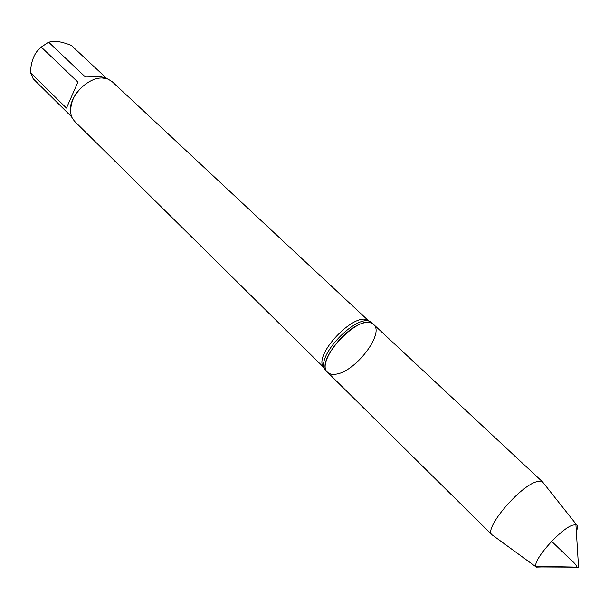 <?xml version="1.0" encoding="UTF-8"?>
<svg xmlns="http://www.w3.org/2000/svg" width="609" height="609" viewBox="0 0 609 609"><rect width="100%" height="100%" fill="white"/><g stroke="black" fill="none" stroke-linecap="round" stroke-linejoin="round"><path stroke-width="0.91" d="M372.099 323.036L371.604 322.618C358.907 310.544 313.148 358.221 325.724 370.409L327.612 372.327C313.27 360.886 361.571 310.56 373.591 324.422C385.048 333.336 354.94 372.449 335.589 374.2C332.088 374.695 329.431 374.071 327.612 372.327C316.056 363.649 347.526 323.151 366.534 322.58L370.599 322.823L373.591 324.422L372.099 323.036M37.233 51.171L40.841 47.418M71.466 116.677L33.145 78.706L30.45 72.654L30.968 67.081C32.277 58.068 35.703 51.4 41.237 47.068L48.629 42.158L55.031 41.214C59.644 41.572 65.056 42.95 71.261 45.348L106.088 77.883M89.12 81.773C76.993 89.363 70.857 99.054 70.705 110.846M48.629 42.158L85.412 77.016L101.261 76.726L107.664 78.964M30.45 72.654L66.457 108.082L77.891 82.131L41.237 47.068M112.178 81.675L108.006 79.086L102.792 78.059C87.818 76.787 68.482 96.93 70.362 111.835L71.603 117.004L74.367 121.069L324.49 368.163C310.415 356.904 357.483 307.865 369.305 321.476L112.178 81.675M492.826 535.387L491.882 534.702C483.645 528.787 519.781 485.921 536.75 481.704L542.558 481.902L543.281 482.815M542.611 566.416L541.416 566.964L536.346 567.124L535.935 566.279C533.088 559.922 560.463 529.069 572.445 525.209L575.916 524.631L576.776 525.004C577.903 525.955 577.751 528.049 576.327 531.292M551.655 541.355L563.896 553.101C568.212 557.859 578.131 565.076 576.213 567.162L541.416 566.964M542.68 482.008L373.591 324.422M491.988 534.816L327.612 372.327M535.935 566.279L578.55 567.169L575.916 524.631M576.776 525.004L542.558 481.902M536.346 567.124L491.882 534.702"/></g></svg>
